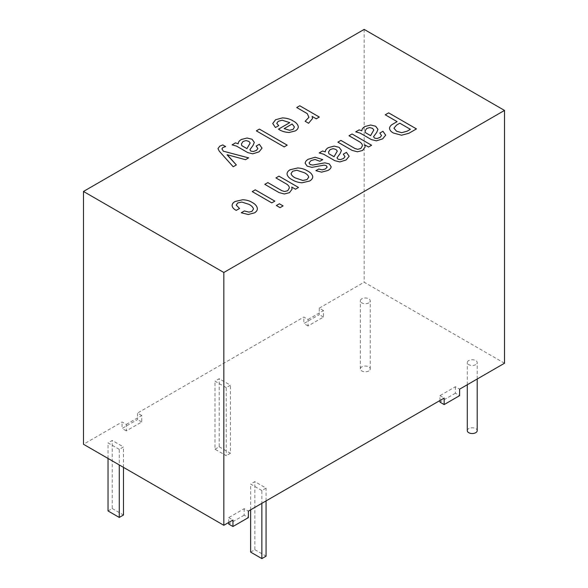<?xml version="1.0" encoding="UTF-8"?>
<svg xmlns="http://www.w3.org/2000/svg" width="588" height="588" viewBox="0 0 588 588"><rect width="100%" height="100%" fill="white"/><g stroke="black" fill="none" stroke-linecap="round" stroke-linejoin="round"><path stroke-width="0.44" stroke-dasharray="2.94 2.21" d="M467.276 430.659A4.961 2.866 180 0 1 468.732 428.63A4.961 2.866 180 0 1 474.141 428.013A4.961 2.866 180 0 1 477.199 430.659M475.751 364.619A4.961 2.866 180 0 1 470.341 365.236A4.961 2.866 180 0 1 467.276 362.59A4.961 2.866 180 0 1 468.732 360.569A4.961 2.866 180 0 1 474.141 359.944A4.961 2.866 180 0 1 477.199 362.59A4.961 2.866 180 0 1 475.751 364.619M368.801 370.94A4.961 2.866 180 0 1 363.399 371.557A4.961 2.866 180 0 1 360.334 368.911A4.961 2.866 180 0 1 361.789 366.89A4.961 2.866 180 0 1 367.191 366.265A4.961 2.866 180 0 1 370.256 368.911A4.961 2.866 180 0 1 368.801 370.94M368.801 302.871A4.961 2.866 180 0 1 363.399 303.496A4.961 2.866 180 0 1 360.334 300.85A4.961 2.866 180 0 1 361.789 298.822A4.961 2.866 180 0 1 367.191 298.204A4.961 2.866 180 0 1 370.256 300.85A4.961 2.866 180 0 1 368.801 302.871M119.268 449.372L108.038 442.889L112.249 440.463L123.48 446.939L119.268 449.372L119.268 464.932M126.288 424.418L141.723 415.503L141.723 421.986L126.288 430.901L126.288 424.418L122.076 421.986L83.481 444.271M141.723 415.503L137.511 413.07L137.511 419.553L122.076 428.468L122.076 421.986M308.031 319.482L323.474 310.574L323.474 317.057L308.031 325.965L308.031 319.482L303.827 317.057L137.511 413.07M323.474 310.574L319.262 308.141L319.262 314.624L303.827 323.54L303.827 317.057M504.519 363.237L364.17 282.211L319.262 308.141M439.964 400.516L439.964 395.65L455.399 386.735L459.61 389.168M439.964 395.65L444.168 398.083M228.739 522.46L228.739 517.602L244.174 508.686L248.386 511.119M228.739 517.602L232.951 520.027M226.211 387.632L214.987 381.149L219.199 378.716L230.422 385.199L226.211 387.632L226.211 455.693L214.987 449.21L214.987 381.149M261.858 490.532L250.635 484.056L254.847 481.623L266.07 488.106L261.858 490.532L261.858 503.335M364.17 29.4L364.17 282.211M308.031 325.965L303.827 323.54M323.474 317.057L319.262 314.624M455.399 386.735L455.399 393.218L459.61 395.65M455.399 393.218L439.964 402.133M126.288 430.901L122.076 428.468M141.723 421.986L137.511 419.553M244.174 508.686L244.174 515.169L248.386 517.602M244.174 515.169L228.739 524.084M214.987 449.21L219.199 446.784L219.199 378.716M219.199 446.784L230.422 453.26L230.422 385.199M230.422 453.26L226.211 455.693M108.038 458.449L108.038 442.889M108.038 510.957L112.249 508.524L112.249 440.463M123.48 467.364L123.48 446.939M112.249 508.524L123.48 515.007M377.966 129.389L376.688 132.447L373.549 136.732M381.538 135.578L379.826 133.086M385.677 135.159L382.678 138.856M382.678 138.871L376.401 140.833M376.401 140.848L371.403 139.613L360.128 133.086M360.128 133.108L355.74 131.859M373.828 129.97L372.549 128.404L369.69 127.581L366.691 128.493L365.045 130.962M362.414 145.795C362.34 144.178 361.297 142.803 359.275 141.671L349.007 135.732M371.572 145.265L368.551 147.015M368.551 147.029L364.839 144.891M357.416 151.792L362.553 150.491L365.126 147.015M357.416 151.807L352.139 150.396M352.139 150.41L337.872 142.178M341.43 150.484L340.151 153.542L337.005 157.827M345.002 156.673L343.289 154.181M349.14 156.254L346.141 159.951M346.141 159.965L339.864 161.928M339.864 161.943L334.866 160.708L323.591 154.181M323.591 154.203L319.203 152.953M337.291 151.072L336.005 149.506L333.153 148.676L330.155 149.587L328.508 152.057M331.154 166.808L331.154 166.808C330.912 168.278 329.817 169.513 327.876 170.513L321.592 172.166L315.896 170.674M327.163 167.139L326.164 165.551L324.017 165.14L317.601 166.382M317.601 166.397L311.89 167.367M311.89 167.382L307.179 166.147L305.179 163.332M319.879 161.266L322.738 159.62M319.879 161.288L315.028 159.458L311.03 160.612M311.03 160.627L309.031 162.935M309.604 181.045L309.604 181.06C311.706 179.825 312.75 178.348 312.743 176.613L312.743 176.598M309.604 181.06L302.041 182.78C298.131 182.515 294.853 181.494 292.192 179.744L292.192 179.73C289.215 178.23 287.503 176.363 287.054 174.144L287.054 174.144M308.751 177.106C308.193 175.371 306.723 173.916 304.327 172.74L296.903 170.27L292.618 171.255L291.053 173.644M289.34 187.984C289.267 186.367 288.223 184.992 286.194 183.868L275.934 177.921M298.498 187.454L295.477 189.204M295.477 189.218L291.766 187.08M284.342 193.981L289.48 192.68L292.052 189.204M284.342 194.003L279.065 192.585M279.065 192.599L264.798 184.345M274.824 201.147L271.781 202.897L252.252 191.607M283.085 205.918L280.057 207.682L276.353 205.521M248.592 157.878L245.475 159.693L227.203 154.732M217.979 148.588L219.214 151.123L233.201 166.779L236.339 164.949M225.638 146.588L222.925 147.485M222.925 147.5L221.948 148.852M254.325 142.392L253.038 145.434L249.9 149.719M257.889 148.566L256.192 146.089M262.027 148.147L259.029 151.866L252.752 153.843L247.754 152.593M247.754 152.608L236.479 146.081L232.091 144.854M250.187 142.965L248.9 141.399L246.041 140.576L243.05 141.48L241.396 143.95M257.368 208.571L257.368 208.586C257.419 210.239 256.471 211.673 254.516 212.871L248.232 214.517L241.256 212.775M253.516 208.997C252.943 207.13 251.377 205.565 248.805 204.301L241.808 202.059M241.808 202.074L237.67 202.963L236.244 205.124M239.529 208.505L236.244 210.379C233.664 209.107 232.282 207.483 232.106 205.535L232.106 205.521M319.291 117.056L316.263 118.82L312.125 116.431M312.544 118.511L308.56 123.274L305.135 121.297M308.921 117.328L307.274 113.616L296.734 107.531M278.712 125.656L275.449 127.537M275.449 127.559L272.736 123.509M298.285 126.736C298.278 128.368 297.278 129.772 295.286 130.933L295.286 130.918M295.286 130.933L289.149 132.484C284.857 132.278 281.307 131.168 278.506 129.162L278.506 129.139M289.781 122.649L282.152 120.209L278.3 121.275M278.3 121.297L276.728 123.355M294.426 126.979L292.148 124.017L284.151 128.625M287.179 145.155L284.151 146.904M284.151 146.919L256.331 130.845M416.444 128.919L408.939 133.27L401.523 135.247L393.387 133.006M393.387 133.02C390.991 131.741 389.712 130.176 389.528 128.324L389.528 128.309M397.106 121.657L385.272 114.807M410.38 129.323L399.803 123.215L396.525 125.112L393.953 128.243M250.635 509.818L250.635 484.056M250.635 552.117L254.847 549.684L254.847 481.623M266.07 500.91L266.07 488.106M254.847 549.684L266.07 556.167M467.276 384.743L467.276 362.59M360.334 368.911L360.334 300.85M370.256 368.911L370.256 300.85M477.199 379.01L477.199 362.59"/><path stroke-width="0.88" d="M477.199 379.01L477.199 430.659A4.961 2.866 180 0 1 475.751 432.68A4.961 2.866 180 0 1 470.341 433.305A4.961 2.866 180 0 1 467.276 430.659L467.276 384.743M83.481 191.453L83.481 444.271L223.83 525.297L232.951 520.027L232.951 526.51L248.386 517.602L248.386 511.119L444.168 398.083L444.168 404.566L459.61 395.65L459.61 389.168L504.519 363.237L504.519 110.426L364.17 29.4L83.481 191.453L223.83 272.487L504.519 110.426M287.194 145.148L284.151 146.904L256.331 130.845L259.374 129.088L287.194 145.148M276.728 123.34L278.727 125.648L275.449 127.537L272.736 123.502L275.596 119.717L282.438 117.901C286.613 118.063 290.134 119.055 293 120.863C296.095 122.444 297.851 124.399 298.285 126.714C298.278 128.353 297.278 129.757 295.286 130.918L289.149 132.484C284.857 132.263 281.307 131.153 278.506 129.139L289.781 122.635L282.152 120.209L278.3 121.275L276.728 123.34L278.727 125.663M222.925 147.485L221.948 148.838L223.352 151.189L248.614 157.863L245.475 159.679L227.203 154.732L236.339 164.949L233.201 166.764L219.214 151.109L217.979 148.588L219.78 146.162L222.779 144.927L225.638 146.574L222.925 147.485M276.367 205.528L279.388 203.779L283.1 205.91L280.057 207.66L276.353 205.521L279.388 203.764L283.085 205.918M274.824 201.125L271.781 202.882L252.237 191.6L255.28 189.843L274.824 201.125L255.28 189.843L252.252 191.607M264.798 184.345L267.841 182.596L281.814 190.666L284.629 191.512L287.767 190.688L289.34 187.969C289.267 186.352 288.223 184.977 286.194 183.846L275.934 177.921L278.969 176.165L298.513 187.447L295.477 189.204L291.766 187.065L292.052 189.204L289.48 192.666L284.342 193.981L279.065 192.585L264.798 184.345M287.054 174.144C287.032 172.446 288.032 170.99 290.06 169.778L297.756 167.962C301.607 168.205 304.841 169.19 307.465 170.91C310.501 172.446 312.257 174.342 312.743 176.598C312.75 178.326 311.706 179.81 309.604 181.045L302.041 182.78C298.131 182.501 294.853 181.479 292.192 179.73C289.215 178.215 287.503 176.349 287.054 174.121C287.032 172.431 288.032 170.976 290.06 169.763L297.756 167.947C301.607 168.219 304.841 169.204 307.465 170.924L307.465 170.91C310.501 172.46 312.257 174.357 312.743 176.613M337.872 142.156L340.915 140.407L354.887 148.47L357.702 149.323L360.841 148.499L362.414 145.78C362.34 144.163 361.297 142.788 359.275 141.657L349.007 135.732L352.05 133.976L371.587 145.258L368.551 147.015L364.839 144.868L365.126 147.015L362.553 150.477L357.416 151.792L352.139 150.396L337.872 142.156L340.915 140.407L354.887 148.47M355.718 131.859L359.143 129.882L361.841 130.779C361.877 129.11 362.928 127.684 364.994 126.501L370.69 125.016L375.688 126.251L377.966 129.382L376.688 132.432L373.549 136.717L374.541 138.114L376.974 138.525L380.113 137.371L381.538 135.563L379.826 133.086L382.964 131.278L385.677 135.152L382.678 138.856L376.401 140.833L371.403 139.599L360.128 133.086L355.718 131.859M319.181 152.953L322.606 150.976L325.304 151.873C325.34 150.205 326.391 148.779 328.457 147.595L334.153 146.111L339.151 147.345L341.43 150.477L340.151 153.527L337.005 157.812L338.004 159.208L340.43 159.62L343.576 158.466L345.002 156.658L343.289 154.181L346.428 152.373L349.14 156.246L346.141 159.951L339.864 161.928L334.866 160.693L323.591 154.181L319.181 152.953M321.592 172.144L315.881 170.667L318.74 169.013L322.165 169.836L325.304 169.013L327.163 167.117L326.164 165.551L324.017 165.14L311.89 167.367L307.179 166.132L305.179 163.332C305.26 161.715 306.311 160.348 308.332 159.216L315.168 157.231L322.738 159.62L319.879 161.266L315.028 159.458L311.03 160.612L309.031 162.92L310.177 164.566L312.743 165.059L324.877 162.839L329.302 163.905L331.154 166.794C330.912 168.256 329.817 169.498 327.876 170.498L321.592 172.144M232.069 144.854L235.494 142.877L238.191 143.773C238.236 142.098 239.279 140.672 241.345 139.496L247.041 138.004L252.039 139.238L254.325 142.369L253.038 145.42L249.9 149.705L250.9 151.109L253.325 151.52L256.464 150.366L257.889 148.551L256.177 146.081L259.315 144.266L262.027 148.139L259.029 151.851L252.752 153.828L247.754 152.593L236.479 146.081L232.069 144.854L235.494 142.877L238.191 143.773M248.232 214.502L241.242 212.768L244.38 210.96L248.944 212.114L251.943 211.371L253.516 208.983C252.943 207.116 251.377 205.55 248.805 204.286L241.808 202.059L237.67 202.963L236.244 205.109L239.529 208.483L236.244 210.379C233.664 209.085 232.282 207.468 232.106 205.521C232.157 203.94 233.157 202.595 235.112 201.486L242.668 199.751C246.387 199.898 249.525 200.773 252.083 202.39C255.288 204.065 257.044 206.123 257.368 208.571C257.419 210.225 256.471 211.658 254.516 212.856L248.232 214.502M319.306 117.049L316.263 118.805L312.125 116.417L312.544 118.511L308.56 123.252L305.135 121.275L308.921 117.321L307.274 113.616L296.719 107.523L299.762 105.767L319.306 117.049M385.272 114.807L388.639 112.867L416.458 128.912L408.939 133.256L401.523 135.233L393.387 133.006C390.991 131.727 389.712 130.161 389.528 128.309C389.668 126.626 390.814 125.2 392.968 124.031L397.106 121.642L385.258 114.8L388.639 112.852L416.444 128.919M223.83 272.487L223.83 525.297M444.168 404.566L439.964 402.133L439.964 400.516M232.951 526.51L228.739 524.084L228.739 522.46M123.48 467.364L123.48 515.007L119.268 517.44L108.038 510.957L108.038 458.449M119.268 517.44L119.268 464.932M355.74 131.859L359.143 129.882M359.143 129.897L361.841 130.779C361.877 129.125 362.928 127.699 364.994 126.516L364.994 126.501M364.994 126.516L370.69 125.016L375.688 126.251M375.688 126.266L377.966 129.397M374.541 138.114L373.549 136.717M374.541 138.129L376.974 138.525M376.974 138.54L380.113 137.386L381.538 135.563M379.841 133.101L382.964 131.278M382.964 131.293L385.677 135.167M365.045 130.948L365.449 132.667L370.587 135.637L373.828 129.97L372.549 128.39L369.69 127.567L366.691 128.471L365.045 130.948L365.449 132.653L370.587 135.622L373.828 129.955M354.887 148.492L357.702 149.323M357.702 149.337L360.841 148.514L362.414 145.78M349.022 135.74L352.05 133.976L371.572 145.265M365.126 147.029L364.839 144.868M319.203 152.953L322.606 150.976M322.606 150.991L325.304 151.873C325.34 150.219 326.391 148.793 328.457 147.61L328.457 147.595M328.457 147.61L334.153 146.111L339.151 147.345M339.151 147.36L341.43 150.491M338.004 159.208L337.005 157.812M338.004 159.223L340.43 159.62M340.43 159.635L343.576 158.466M343.576 158.488L345.002 156.658M343.304 154.196L346.428 152.373M346.428 152.388L349.14 156.261M328.508 152.042L328.912 153.762L334.05 156.731L337.291 151.072L336.005 149.484L333.153 148.661L330.155 149.572L328.508 152.042L328.912 153.747L334.05 156.717L337.291 151.05M315.896 170.674L318.74 169.013M318.74 169.035L322.165 169.836M322.165 169.858L325.304 169.013M325.304 169.035L327.163 167.117M305.179 163.346C305.26 161.729 306.311 160.362 308.332 159.23L308.332 159.216M308.332 159.23L315.168 157.231M315.168 157.246L322.738 159.635M312.743 165.059L310.177 164.581L309.031 162.92M312.743 165.074L324.877 162.839L329.302 163.905L331.154 166.808M295.33 177.929L302.894 180.487L307.039 179.583L308.751 177.106C308.193 175.356 306.723 173.901 304.327 172.725L296.903 170.255L292.618 171.24L291.053 173.629C291.56 175.349 292.986 176.775 295.33 177.929L302.894 180.472L307.039 179.561L308.751 177.091M291.053 173.644L291.053 173.629C291.56 175.334 292.986 176.76 295.33 177.914M264.813 184.36L267.841 182.596L281.814 190.666M281.814 190.681L284.629 191.512M284.629 191.526L287.767 190.703L289.34 187.969M275.948 177.929L278.969 176.165L298.498 187.454M292.052 189.218L291.766 187.065M221.948 148.86L223.352 151.204L248.592 157.878M227.064 154.835L236.332 164.956M217.979 148.602L219.78 146.162M219.78 146.177L222.779 144.927L225.616 146.581M238.191 143.788C238.236 142.12 239.279 140.694 241.345 139.51L247.041 138.004M247.041 138.018L252.039 139.238L254.325 142.392M249.9 149.719L250.9 151.123L253.325 151.535L256.464 150.381L257.889 148.551M256.192 146.089L259.315 144.266L262.027 148.154M241.396 143.942L241.808 145.662L246.945 148.624L250.187 142.965L248.9 141.385L246.041 140.561L243.05 141.465L241.396 143.942L241.808 145.648L246.945 148.61L250.187 142.95M241.256 212.775L244.38 210.96M244.38 210.974L248.944 212.128L251.943 211.386L253.516 208.983M239.529 208.505L236.244 205.109M232.106 205.535C232.157 203.955 233.157 202.617 235.112 201.508L242.668 199.751M242.668 199.766C246.387 199.913 249.525 200.795 252.083 202.404L252.083 202.39M252.083 202.404C255.288 204.08 257.044 206.138 257.368 208.586M312.125 116.431L312.544 118.519M305.15 121.29L308.921 117.321M296.734 107.531L299.762 105.767L319.291 117.056M272.736 123.517L275.596 119.717L282.438 117.901M282.438 117.916C286.613 118.078 290.134 119.07 293 120.885L293 120.863C296.095 122.466 297.851 124.413 298.285 126.736M278.521 129.154L289.781 122.635M289.575 130.279L293.14 129.353L294.426 126.979L292.148 123.994L284.151 128.61L289.575 130.279L293.14 129.367L294.426 126.964M284.151 128.625L289.575 130.257M256.346 130.852L259.374 129.088L287.179 145.155M389.528 128.324C389.668 126.641 390.814 125.215 392.968 124.046L397.106 121.642M401.663 132.69L407.094 131.212L410.38 129.301L399.803 123.201L396.525 125.097L393.953 128.228L396.525 131.19L401.663 132.69L407.094 131.197L410.38 129.301M393.953 128.228L396.525 131.212L401.663 132.675M266.07 500.91L266.07 556.167L261.858 558.6L250.635 552.117L250.635 509.818M261.858 558.6L261.858 503.335"/></g></svg>
